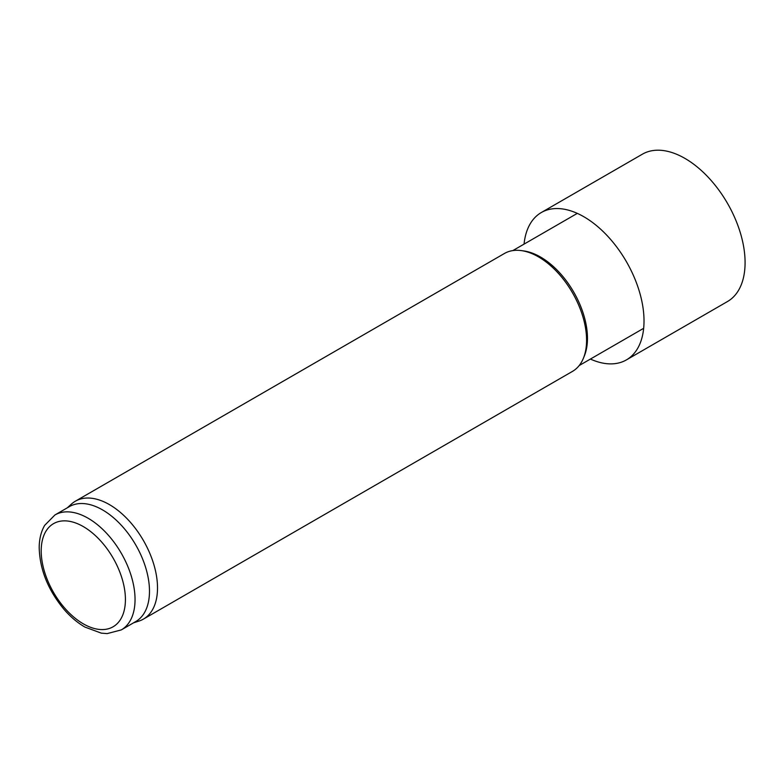 <?xml version="1.0" encoding="UTF-8"?>
<svg xmlns="http://www.w3.org/2000/svg" width="784" height="784" viewBox="0 0 784 784"><rect width="100%" height="100%" fill="white"/><g stroke="black" fill="none" stroke-linecap="round" stroke-linejoin="round"><path stroke-width="1.18" d="M590.411 359.062A85.084 49.127 -120 0 0 626.396 359.905A85.084 49.127 -120 0 0 639.44 291.726A85.084 49.127 -120 0 0 583.855 216.747A85.084 49.127 -120 0 0 541.313 212.533A85.084 49.127 -120 0 0 524.055 244.118M626.396 359.905L727.464 301.546A85.084 49.127 -120 0 0 740.508 233.377A85.084 49.127 -120 0 0 684.932 158.397A85.084 49.127 -120 0 0 642.39 154.183L541.313 212.533M67.297 507.826L71.373 504.122A68.061 39.298 60 0 1 75.352 501.211L504.426 253.487A68.061 39.298 60 0 1 521.282 250.596L523.79 250.939A66.366 38.318 60 0 1 540.539 257.044A66.366 38.318 60 0 1 584.374 355.877L583.414 358.219A68.061 39.298 60 0 1 572.487 371.381L143.413 619.105A68.061 39.298 60 0 1 138.905 621.095L133.662 622.77M521.282 250.596A68.061 39.298 60 0 1 538.451 256.858A68.061 39.298 60 0 1 583.414 358.219M75.352 501.211A68.061 39.298 60 0 1 109.378 504.582A68.061 39.298 60 0 1 153.85 564.558A68.061 39.298 60 0 1 143.413 619.105M54.939 514.961L69.374 506.621A66.366 38.318 60 0 1 102.557 509.914A66.366 38.318 60 0 1 145.912 568.39A66.366 38.318 60 0 1 135.74 621.565L121.295 629.905L107.143 633.609L101.332 633.149L84.937 627.082C77.489 622.78 70.531 616.9 64.063 609.423C48.02 590.038 39.729 569.409 39.2 547.526C39.259 539.029 41.072 531.65 44.639 525.398L54.939 514.961A66.366 38.318 60 0 1 88.122 518.244A66.366 38.318 60 0 1 131.477 576.73A66.366 38.318 60 0 1 121.295 629.905M83.3 526.583A59.555 34.388 60 0 1 119.776 620.585A59.555 34.388 60 0 1 46.834 578.465A59.555 34.388 60 0 1 83.3 526.583M579.2 365.54L643.654 328.32M512.834 250.596L577.298 213.375"/></g></svg>
